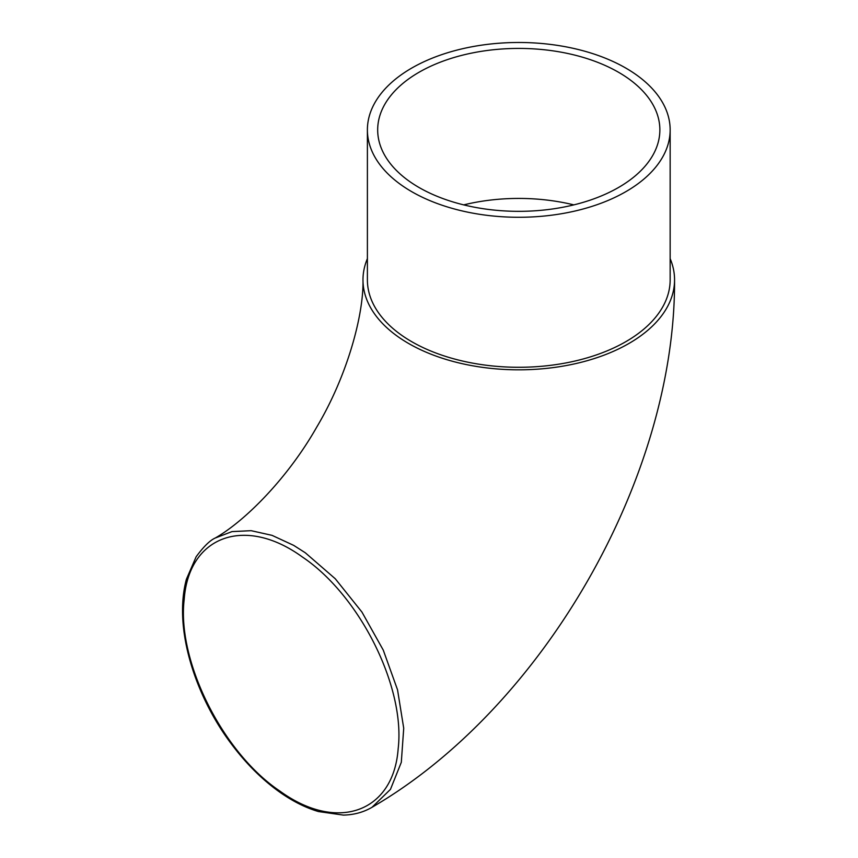 <?xml version="1.0" encoding="UTF-8"?>
<svg xmlns="http://www.w3.org/2000/svg" width="858" height="858" viewBox="0 0 858 858"><rect width="100%" height="100%" fill="white"/><g stroke="black" fill="none" stroke-linecap="round" stroke-linejoin="round"><path stroke-width="1.29" d="M670.152 258.633A155.791 89.94 180 0 1 674.56 279.88A155.791 89.94 180 0 1 578.389 362.977A155.791 89.94 180 0 1 408.612 343.479A155.791 89.94 180 0 1 362.977 279.88A155.791 89.94 180 0 1 367.396 258.633M215.197 538.041L232.003 531.595L251.126 530.684L272.029 535.349L293.715 545.388L305.298 552.777L335.264 578.753L361.937 612.065L383.258 650.096L397.544 689.843L403.721 728.227L401.308 762.312L390.454 789.381L372.007 807.303C363.502 812.258 353.968 814.864 343.404 815.1L318.436 811.55C305.823 807.818 293.136 801.501 280.362 792.577C262.398 779.933 245.924 763.534 230.941 743.382C207.282 711.904 187.881 668.768 183.44 627.198C181.596 609.491 182.582 593.521 186.379 579.289L196.139 556.767C203.593 546.632 209.942 540.39 215.197 538.041M279.869 791.065C337.28 832.828 393.543 812.204 398.155 748.82C405.577 687.269 359.899 595.57 302.477 557.067C245.324 515.444 188.803 535.746 184.202 599.324C176.716 660.746 222.565 752.734 279.869 791.065M618.543 72.276A141.098 81.456 0 0 0 464.779 54.622A141.098 81.456 0 0 0 377.681 129.88A141.098 81.456 0 0 0 419.004 187.484A141.098 81.456 0 0 0 572.769 205.137A141.098 81.456 0 0 0 659.866 129.88A141.098 81.456 0 0 0 618.543 72.276M411.733 191.677A151.383 87.398 0 0 0 576.705 210.628A151.383 87.398 0 0 0 670.152 129.88A151.383 87.398 0 0 0 625.814 68.082A151.383 87.398 0 0 0 460.843 49.131A151.383 87.398 0 0 0 367.396 129.88A151.383 87.398 0 0 0 411.733 191.677M367.396 129.88L367.396 279.88A151.383 87.398 0 0 0 411.733 341.688A151.383 87.398 0 0 0 576.705 360.628A151.383 87.398 0 0 0 670.152 279.88L670.152 129.88M463.717 204.88A141.098 81.456 180 0 1 573.83 204.88M362.977 279.88C363.792 314.521 347.522 375.472 316.688 427.187C287.956 477.852 245.291 520.892 215.197 538.052M674.56 279.88C675.578 477.423 543.178 707.947 372.018 807.292"/></g></svg>
